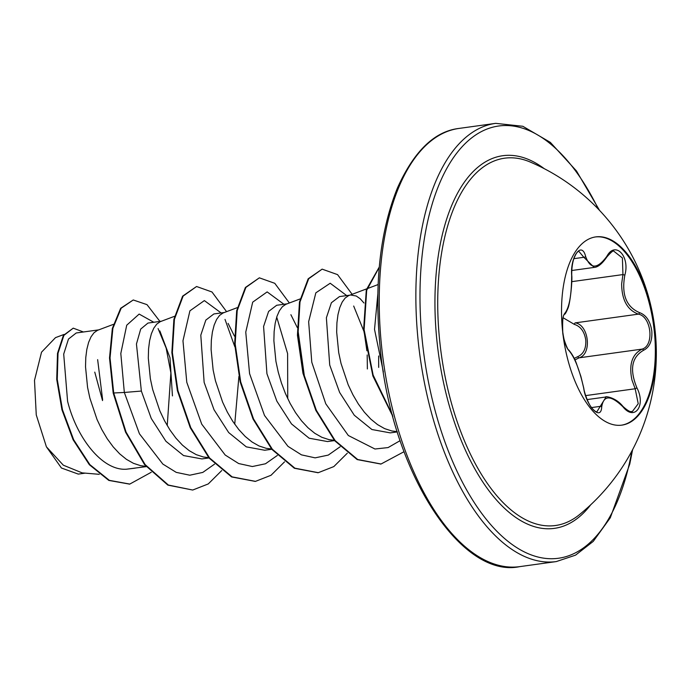 <?xml version="1.0" encoding="UTF-8"?>
<svg xmlns="http://www.w3.org/2000/svg" width="690" height="690" viewBox="0 0 690 690"><rect width="100%" height="100%" fill="white"/><g stroke="black" fill="none" stroke-linecap="round" stroke-linejoin="round"><path stroke-width="1.03" d="M595.418 236.955A95.013 45.902 -97.9 0 1 654.249 330.864A95.013 45.902 -97.9 0 1 621.44 425.187M562.617 331.278A95.013 45.902 -97.9 0 1 595.815 236.894A95.013 45.902 -97.9 0 1 655.034 330.752A95.013 45.902 -97.9 0 1 621.837 425.135A95.013 45.902 -97.9 0 1 562.617 331.278M583.697 388.177C579.617 369.987 574.744 357.498 569.077 350.718C566.136 347.743 564.015 341.334 562.695 331.493C561.919 321.669 562.704 315.52 565.05 313.027C569.388 307.188 571.587 294.647 571.656 275.413C570.156 256.49 581.808 240.715 585.638 256.456C590.243 269.333 597.316 269.29 606.855 256.335C615.221 240.508 630.212 256.188 624.855 275.112C621.328 294.38 626.21 306.877 639.483 312.605C646.202 315.045 650.308 321.169 651.8 330.984C652.421 340.834 649.67 347.268 643.529 350.296C631.617 357.187 629.418 369.719 636.93 387.875C646.211 405.729 634.533 421.478 622.941 406.798C610.728 394.947 603.647 394.99 601.697 406.919C601.137 421.676 586.12 406.031 583.697 388.177A1.509 0.612 -10.4 0 1 583.818 388.358L580.851 376.291L576.84 364.656C575.02 359.128 572.286 354.194 568.629 349.856L568.629 349.856C568.87 352.469 562.35 337.608 562.755 331.666C562.333 320.79 562.937 314.985 564.558 314.269L564.558 314.269C565.144 314.235 566.205 312.406 567.741 308.758C570.095 304.35 572.536 280.537 571.743 275.258A1.509 0.457 -2 0 0 571.648 275.103M622.941 406.798A1.509 0.647 138.3 0 0 622.898 406.341C631.195 413.983 631.298 410.861 632.359 411.516L638.233 403.71L635.171 388.763L631.954 379.983C628.711 364.458 632.1 354.16 642.131 349.106C654.491 345.604 651.386 316.469 638.388 314.14C627.374 310.077 621.793 299.978 621.647 283.832L622.941 274.577L622.406 257.974L613.833 251.22C613.505 250.134 611.193 252.04 606.889 256.93A1.509 0.768 31.6 0 0 606.855 256.335M574.175 358.429L577.789 356.644A1.509 1.009 -110.3 0 0 579.082 357.825L574.874 359.964M583.818 388.358C584.025 391.566 588.13 404.064 592.132 408.428C594.642 411.05 596.238 412.154 596.902 411.749L606.07 396.974C603.793 396.207 615.032 396.491 622.898 406.341M577.789 356.644C583.576 354.005 586.241 348.441 585.758 339.972C584.413 331.545 580.601 326.353 574.322 324.378L563.1 317.736M579.246 514.792L579.246 514.792A185.412 89.579 -97.9 0 1 439.858 342.421A185.412 89.579 -97.9 0 1 530.507 162.15A185.412 89.579 -97.9 0 1 530.507 162.159A207.923 207.923 0 0 1 579.246 514.792M349.856 295.156L339.454 296.596L331.407 302.729L326.379 317.788L329.716 365.027L339.635 392.455L354.272 415.225L371.901 429.516L390.29 432.88L397.311 431.914M366.554 288.894L348.588 295.639L345.164 298.037L342.188 302.082L339.756 307.671L337.971 314.657L336.918 322.868L336.668 332.097L338.712 352.65L341.032 363.457L348.191 384.796L352.926 394.784L358.334 403.978L364.32 412.146L370.772 419.089L377.577 424.626L384.606 428.611L391.722 430.948L397.224 431.638M98.713 329.872L76.228 332.977L68.457 339.075L63.704 354.099L67.585 401.261C76.763 438.09 102.431 471.02 126.486 469.209L146.194 466.63M113.376 324.369L97.445 330.355L94.021 332.753L91.037 336.798L88.605 342.387L86.828 349.373L85.776 357.584L85.526 366.813L87.57 387.366L89.89 398.173L97.049 419.511L101.775 429.499L107.183 438.693L113.177 446.861L119.629 453.804L126.434 459.342L133.463 463.326L140.579 465.664L145.961 466.345M161.503 321.195L147.953 323.067L140.691 329.087L136.447 344.017L141.355 391.058L151.282 418.511L165.928 441.281L183.549 455.564L201.929 458.919L208.984 457.944M174.544 316.296L160.227 321.678L156.811 324.076L153.827 328.121L151.395 333.701L149.609 340.696L148.566 348.907L148.307 358.136L150.351 378.689L152.671 389.496L159.83 410.826L164.565 420.814L169.973 430.017L175.959 438.185L182.419 445.128L189.224 450.665L196.245 454.65L203.36 456.978L208.751 457.66M224.285 312.51L213.883 313.95L205.836 320.091L200.799 335.168L204.137 382.381L214.047 409.782L228.683 432.561L246.313 446.87L264.719 450.242L271.765 449.268M237.334 307.619L223.017 313.001L219.593 315.39L216.608 319.436L214.185 325.024L212.399 332.011L211.347 340.222L211.097 349.451L213.141 370.004L215.461 380.82L222.62 402.149L227.355 412.137L232.763 421.331L238.749 429.508L245.2 436.451L252.005 441.98L259.035 445.964L266.15 448.302L271.532 448.983M287.075 303.833L276.673 305.273L268.617 311.414L263.589 326.474L266.927 373.704L276.845 401.132L291.508 423.927L309.129 438.21L327.5 441.557L334.555 440.591M300.115 298.943L285.807 304.325L282.382 306.714L279.398 310.759L276.966 316.348L275.181 323.334L274.137 331.545L273.878 340.774L275.922 361.327L278.251 372.134L281.416 382.941L285.401 393.473L290.136 403.46L295.544 412.655L301.53 420.831L307.99 427.766L314.795 433.303L321.825 437.288L328.932 439.625L334.322 440.306M172.448 395.913L169.973 357.722L159.847 330.915M234.462 336.142L228.097 323.394M304.583 377.551L297.778 328.914M297.243 327.465L290.887 314.709M367.365 368.969L367.192 354.988M366.89 350.787L364.544 334.607M363.665 330.7L353.677 306.032M378.681 367.408L378.646 355.98M363.958 302.996L360.223 298.779L356.247 296.01L350.779 295.027M102.525 400.588L94.763 372.126M85.241 473.133L78.289 474.099L61.436 468.018L46.411 446.827L36.26 414.923L34.5 380.363L41.529 352.176L55.502 337.634L64.023 334.443M46.411 446.827L63.325 465.189L82.127 472.874L99.3 474.323M141.355 391.058L124.329 392.463L120.81 353.478L126.718 325.206L139.156 314.079L153.784 322.256M158.079 328.561L166.161 348.114L170.887 372.902L167.23 425.592M135.067 468.165L126.486 469.209M214.573 464.111L202.8 472.409L189.793 475.212L176.226 472.365L162.849 464.077L139.44 433.794L124.329 392.463L113.712 392.981L110.038 357.92L112.867 328.371L121.173 308.214L133.248 299.978L146.987 304.635L159.925 321.411M151.265 472.262L129.789 484.07L109.348 480.352L89.864 464.637L73.649 439.728L62.462 409.713L57.253 379.345L58.02 353.271L63.894 335.366L73.235 328.155L83.421 331.985M113.186 393.05L125.537 432.13L144.581 464.637L167.851 485.113L192.708 490.038L168.369 485.044L145.098 464.56L126.054 432.061L113.712 392.981L113.186 393.05L109.512 357.989L112.341 328.44L120.655 308.283L133.248 299.978M129.53 484.113L108.822 480.421L89.338 464.715L73.123 439.806L61.945 409.791L56.727 379.414L57.503 353.34L63.368 335.435L73.235 328.155M97.644 359.645L102.629 399.769M276.716 317.115L287.609 353.616L287.739 398.665M234.729 424.229L238.913 376.404M234.798 346.708L225.018 319.41M221.128 312.95L204.369 300.59L189.914 310.836L182.971 340.791L186.783 382.303L201.722 424.152L225.19 455.02L238.662 463.542L252.35 466.535L265.478 463.775L277.363 455.435M283.918 304.273L267.159 291.905L252.695 302.16L245.761 332.114L249.573 373.626L264.503 415.466L287.971 446.344L301.452 454.857L315.132 457.858L328.268 455.098L340.144 446.758M346.699 295.587L330.2 283.245L315.839 292.836L308.646 321.704L311.785 362.233L325.775 403.797L348.329 435.511L374.963 449.009L388.082 447.577L400.131 440.651M377.801 294.483L374.523 329.406L383.381 371.945M192.708 490.038L208.259 483.94L221.74 470.546M226.57 311.656L211.985 291.982L196.572 286.505L183.126 296.088L174.423 319.289L172.379 352.504L177.917 390.583L190.768 427.645L209.588 457.979L232.107 476.868L255.498 481.361L271.041 475.263L284.522 461.869M289.36 302.979L274.767 283.305L259.354 277.829L245.907 287.411L237.213 310.612L235.169 343.827L240.698 381.898L253.549 418.968L272.369 449.293L294.889 468.182L318.28 472.685L333.822 466.587L347.312 453.183M352.142 294.302L337.557 274.62L322.135 269.143L308.697 278.734L299.995 301.944L297.959 335.15L303.488 373.23L316.339 410.291L335.159 440.617L357.679 459.506L381.061 463.999L404.038 451.7M379.241 267.349L366.692 290.3L364.113 329.622L373.135 375.075L392.507 415.156M196.572 286.505L182.6 296.157L173.897 319.366L171.862 352.573L177.39 390.652L190.25 427.722L209.07 458.048L231.59 476.937L255.24 481.396M259.354 277.829L245.39 287.48L236.687 310.69L234.643 343.896L240.172 381.975L253.032 419.037L271.851 449.363L294.371 468.26L318.012 472.719M322.135 269.143L308.171 278.803L299.469 302.013L297.433 335.219L302.962 373.299L315.822 410.36L334.641 440.686L357.161 459.575L380.802 464.034M379.267 267.021L366.304 289.852L363.596 329.768L372.893 376.007L392.852 416.467M574.322 324.378A1.509 0.975 103.4 0 1 575.331 322.86C588.975 324.964 592.141 354.298 579.082 357.825L642.131 349.106A1.509 1.095 68.3 0 1 643.529 350.296M571.786 270.506L594.185 267.41L583.852 257.292L578.884 251.393M571.656 275.413A1.509 0.457 -2 0 0 571.743 275.258C571.63 269.385 572.252 264.08 573.606 259.362C575.65 253.98 577.418 251.324 578.901 251.384L578.901 251.384M585.638 256.456A1.509 0.992 164.7 0 1 583.852 257.292L573.821 258.681M565.05 313.027A1.509 1.432 50.1 0 1 564.558 314.269M569.077 350.718A1.509 1.397 -48.7 0 0 568.629 349.856M591.494 407.583L599.774 406.436A1.509 1.104 4.1 0 1 601.697 406.919M585.672 395.603L635.171 388.763L636.93 387.875M575.331 322.86L638.388 314.14A1.509 1.061 -74.3 0 0 639.483 312.605M571.76 281.658L622.941 274.577L624.855 275.112M590.675 504.839A188.103 90.873 -97.9 0 1 437.115 342.628A188.103 90.873 -97.9 0 1 544.194 168.636M631.85 451.105A218.178 105.406 -97.9 0 1 523.141 551.31A218.178 105.406 -97.9 0 1 422.487 342.714A218.178 105.406 -97.9 0 1 472.417 137.31A218.178 105.406 -97.9 0 1 598.403 209.191M519.648 566.645L556.269 561.582A221.197 106.864 -97.9 0 1 418.407 343.085A221.197 106.864 -97.9 0 1 495.696 123.355L459.066 128.418A221.197 106.864 82.1 0 0 381.777 348.148A221.197 106.864 82.1 0 0 519.648 566.645C461.136 579.057 391.653 472.339 380.25 348.459C374.023 285.298 379.767 231.78 397.474 187.887C414.078 151.084 434.614 131.264 459.066 128.418M556.269 561.582L575.546 555.148L593.236 541.4L610.288 517.785L629.763 464.068L632.609 449.656M129.789 484.07L129.263 484.147M378.103 284.556L367.115 288.687M254.972 481.43L255.498 481.361M317.754 472.754L318.28 472.685M380.544 464.077L381.061 463.999M599.532 210.372L576.486 170.973L550.353 142.382L522.83 126.279L495.696 123.355M587.147 399.588L606.053 396.974M594.176 267.41C597.997 267.194 602.241 263.701 606.889 256.93"/></g></svg>
